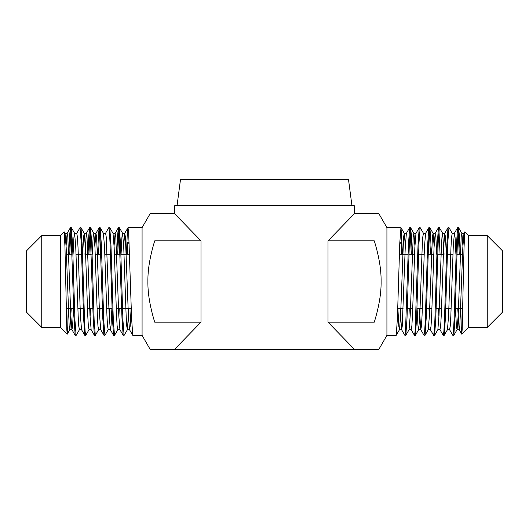 <?xml version="1.0" encoding="UTF-8"?>
<svg xmlns="http://www.w3.org/2000/svg" width="529" height="529" viewBox="0 0 529 529"><rect width="100%" height="100%" fill="white"/><g stroke="black" fill="none" stroke-linecap="round" stroke-linejoin="round"><path stroke-width="0.79" d="M401.69 254.297L401.246 242.064L399.812 242.064M405.326 245.787L404.275 233.315L403.601 236.919L400.598 315.628L399.481 329.693L396.161 335.373L386.924 335.373L386.924 227.635L401.028 227.695L402.549 254.297M396.234 335.313L397.411 318.213L399.779 242.956L400.962 227.635M411.284 254.297L410.127 229.798M404.897 335.373L405.829 335.313L407.013 318.207L409.373 242.95L410.557 227.635L409.631 227.695L408.448 244.795L405.492 331.399L404.903 335.373L401.584 329.693L400.182 308.711M410.557 227.635L411.397 235.425L412.144 254.297M414.498 335.373L415.424 335.313L416.607 318.2L418.975 242.937L420.158 227.635L419.226 227.695L418.042 244.795L415.086 331.392L414.498 335.373L411.178 329.693L411.86 326.089L412.455 315.628L414.855 247.38L415.979 233.315L419.226 227.695M420.158 227.635L423.471 233.315L422.79 236.919L422.195 247.38L419.795 315.628L418.67 329.693L417.996 326.089L417.116 308.711M430.474 254.297L429.323 229.798M424.093 335.373L425.025 335.313L426.202 318.227L428.569 242.99L429.753 227.635L428.821 227.695L427.637 244.788L425.276 320.038L424.681 331.392L424.007 335.287M429.753 227.635L430.586 235.425L431.34 254.297M440.075 254.297L438.918 229.798M433.687 335.373L434.62 335.313L435.803 318.227L438.164 242.99L439.348 227.635L438.415 227.695L437.232 244.788L434.871 320.038L434.283 331.385L433.595 335.274M439.348 227.635L442.667 233.315L441.986 236.919L441.384 247.38L438.991 315.628L437.867 329.693L434.62 335.313M443.289 335.373L444.215 335.313L445.398 318.22L447.765 242.976L448.942 227.635L448.017 227.695L446.833 244.782L444.466 320.025L443.877 331.385L443.196 335.274M126.451 254.297L127.205 235.425L127.972 227.695L128.633 231.629L131.589 318.227L132.766 335.313L142.076 335.373L142.076 227.635L128.038 227.635M129.182 242.064L127.753 242.064L127.31 254.297M116.856 254.297L117.603 235.418L118.37 227.695L119.032 231.623L121.987 318.22L123.171 335.313L124.103 335.373L122.92 320.058L120.552 244.801L119.369 227.695L118.443 227.635M121.062 254.297L121.941 236.919L122.616 233.315L123.74 247.38L126.14 315.628L126.742 326.089L127.416 329.693L124.103 335.373M118.873 229.798L117.716 254.297M108.756 227.734L109.437 231.616L110.025 242.97L112.393 318.22L113.57 335.313L114.502 335.373L113.318 320.052L110.958 244.795L109.774 227.695L108.848 227.635M109.774 227.695L113.021 233.315L114.145 247.38L116.545 315.628L117.14 326.089L117.822 329.693L114.502 335.373M97.66 254.297L98.414 235.418L99.181 227.695L99.842 231.616L102.791 318.213L103.975 335.313L104.907 335.373L103.724 320.045L101.363 244.795L100.179 227.695L99.247 227.635M100.179 227.695L103.426 233.315L104.55 247.38L106.944 315.628L107.546 326.089L108.22 329.693L104.907 335.373M99.677 229.798L98.526 254.297M88.065 254.297L88.812 235.425L89.586 227.695L90.241 231.616L93.197 318.213L94.38 335.313L95.313 335.373L94.129 320.038L91.768 244.788L90.585 227.695L89.652 227.635M90.082 229.798L88.925 254.297M73.081 254.297L73.954 236.919L74.556 233.243L76.738 233.315L80.058 227.635L81.241 242.956L83.602 318.213L84.785 335.313L85.711 335.373M85.804 335.274L85.123 331.385L84.534 320.038L82.167 244.788L80.99 227.695L80.058 227.635M68.876 254.297L69.623 235.418L70.39 227.695L71.051 231.623L74.007 318.213L75.191 335.313L76.116 335.373L74.933 320.032L72.572 244.782L71.389 227.695L70.456 227.635M70.886 229.798L69.735 254.297M374.281 240.834C380.146 204.743 380.146 204.743 374.281 240.834C380.146 204.743 380.146 204.743 374.281 240.834C378.989 256.162 381.27 269.717 381.111 281.501C381.27 293.291 378.989 306.846 374.281 322.174C380.133 358.212 380.133 358.212 374.281 322.174C380.133 358.212 380.133 358.212 374.281 322.174L328.013 322.174L328.013 240.834L354.622 213.491L328.013 240.834L374.281 240.834M468.542 235.597L468.542 327.411L487.249 327.411L487.249 235.597L468.542 235.597L464.779 231.9L464.006 248.366L462.161 329.871L461.744 334.149L461.255 326.955L460.785 308.711M487.249 327.411L502.55 312.11L502.55 250.898L487.249 235.597M200.987 322.174L154.719 322.174C148.867 358.212 148.867 358.212 154.719 322.174C148.867 358.212 148.867 358.212 154.719 322.174C150.011 306.846 147.73 293.291 147.889 281.501C147.73 269.717 150.011 256.162 154.719 240.834C148.867 204.796 148.867 204.796 154.719 240.834C148.867 204.796 148.867 204.796 154.719 240.834L200.987 240.834L174.378 213.491L200.987 240.834L200.987 322.174L174.378 349.517L354.622 349.517L328.013 322.174M60.458 235.597L60.458 327.411L41.751 327.411L41.751 235.597L60.458 235.597L64.221 231.9L64.961 247.023L66.839 329.917L67.256 334.149L67.745 326.968L68.215 308.711M41.751 327.411L26.45 312.11L26.45 250.898L41.751 235.597M177.103 205.312L180.501 179.483L348.499 179.483L351.897 205.312L177.103 205.312L174.378 205.794L174.378 213.491L150.243 213.491L142.076 227.635M351.897 205.312L354.622 205.794L174.378 205.794M459.265 254.297L458.114 229.798M452.884 335.373L453.816 335.313L455 318.22L457.36 242.976L458.544 227.635L457.611 227.695L456.428 244.782L454.067 320.019L453.472 331.379L452.798 335.287M458.544 227.635L459.377 235.412L460.124 254.297M127.753 242.064L129.261 243.975M399.739 243.975L401.246 242.064M66.092 245.787L67.143 233.315L67.818 236.919L70.82 315.628L71.937 329.693L72.618 326.089L73.498 308.711M76.738 233.315L77.419 236.919L78.014 247.38L80.415 315.628L81.539 329.693L84.785 335.313M84.938 254.297L86.333 233.315L87.014 236.919L90.009 315.628L91.133 329.693L94.38 335.313M94.883 245.787L95.934 233.315L96.609 236.919L99.611 315.628L100.728 329.693L103.975 335.307M103.426 233.315L105.608 233.243L106.21 236.919L109.205 315.628L110.33 329.693L111.004 326.089L111.883 308.711M114.072 245.787L115.124 233.315L115.805 236.919L118.8 315.628L119.924 329.693L123.171 335.307M123.674 245.787L124.725 233.315L125.399 236.919L128.402 315.628L129.519 329.693L130.2 326.089L131.08 308.711M64.538 235.094L65.041 233.315L66.158 247.38L69.16 326.089L69.835 329.693L71.236 308.711M71.389 227.695L74.635 233.315L75.759 247.38L78.153 315.628L78.755 326.089L79.436 329.693L76.189 335.307M80.487 317.221L80.831 308.711M82.676 254.297L83.556 236.919L84.23 233.315L85.354 247.38L87.754 315.628L88.35 326.089L89.031 329.693L85.784 335.307M90.082 317.221L90.433 308.711M92.271 254.297L93.15 236.919L93.831 233.315L94.949 247.38L97.349 315.628L97.951 326.089L98.625 329.693L95.379 335.307M99.677 317.221L100.027 308.711M109.278 317.221L109.622 308.711M118.873 317.221L119.223 308.711M132.766 335.313L129.519 329.693L127.416 329.693L128.818 308.711M462.908 245.787L461.857 233.315L461.182 236.919L458.18 315.628L457.063 329.693L456.382 326.089L455.502 308.711M449.015 227.695L452.262 233.315L451.581 236.919L450.986 247.38L448.585 315.628L447.461 329.693L444.215 335.307M444.062 254.297L442.667 233.315L444.77 233.315L443.646 247.38L441.246 315.628L440.65 326.089L439.969 329.693L443.216 335.307M434.117 245.787L433.066 233.315L432.391 236.919L429.389 315.628L428.272 329.693L425.025 335.313M414.928 245.787L413.876 233.315L413.195 236.919L410.2 315.628L409.076 329.693L405.829 335.313M401.028 227.695L404.275 233.315L406.384 233.315L405.26 247.38L402.258 326.089L401.663 329.759L399.402 329.759L398.8 326.089L397.92 308.711M464.462 235.094L463.959 233.315L462.842 247.38L459.84 326.089L459.165 329.693L457.764 308.711M455.919 254.297L455.046 236.919L454.365 233.315L453.241 247.38L450.847 315.628L450.245 326.089L449.564 329.693L452.811 335.307M448.513 317.221L448.169 308.711M446.324 254.297L445.444 236.919L444.77 233.315L448.017 227.695M438.918 317.221L438.567 308.711M436.729 254.297L435.85 236.919L435.169 233.315L434.051 247.38L431.651 315.628L431.049 326.089L430.375 329.693L433.621 335.307M429.323 317.221L428.973 308.711M423.471 233.315L425.574 233.315L424.45 247.38L422.056 315.628L421.454 326.089L420.78 329.693L419.378 308.711M410.127 317.221L409.777 308.711M386.924 227.635L378.757 213.491L354.622 213.491L354.622 205.794M386.924 335.373L378.757 349.517L354.622 349.517M142.076 335.373L150.243 349.517L174.378 349.517M129.625 254.297L120.89 254.297M120.03 254.297L114.423 254.297M110.429 254.297L104.828 254.297M100.834 254.297L95.227 254.297M91.239 254.297L85.632 254.297M81.638 254.297L76.037 254.297M72.043 254.297L66.436 254.297M131.252 308.711L122.516 308.711M121.657 308.711L116.261 308.711M112.055 308.711L106.666 308.711M102.461 308.711L97.072 308.711M92.866 308.711L87.477 308.711M83.265 308.711L77.875 308.711M73.67 308.711L66.231 308.711M60.458 327.411L67.209 334.169M397.748 308.711L403.138 308.711M407.343 308.711L412.739 308.711M416.945 308.711L422.334 308.711M426.539 308.711L431.929 308.711M436.134 308.711L441.523 308.711M445.735 308.711L451.125 308.711M455.33 308.711L462.769 308.711M399.375 254.297L408.11 254.297M408.97 254.297L414.577 254.297M418.571 254.297L424.172 254.297M428.166 254.297L433.773 254.297M437.761 254.297L443.368 254.297M447.362 254.297L452.963 254.297M456.957 254.297L462.564 254.297M468.542 327.411L461.784 334.169M64.221 231.9L65.041 233.315L67.143 233.315L70.39 227.695M67.256 334.149L69.835 329.693L71.937 329.693L75.191 335.313M80.983 227.695L84.23 233.315L86.333 233.315L89.58 227.695M90.585 227.695L93.831 233.315L95.934 233.315L99.181 227.695M105.529 233.315L108.776 227.695M108.22 329.693L110.33 329.693L113.576 335.307M113.021 233.315L115.124 233.315L118.37 227.695M119.369 227.695L122.616 233.315L124.725 233.315L127.972 227.695M79.436 329.693L81.539 329.693M89.031 329.693L91.133 329.693M98.625 329.693L100.728 329.693M117.822 329.693L119.924 329.693M464.779 231.9L463.959 233.315L461.857 233.315L458.61 227.695M461.744 334.149L459.165 329.693L457.063 329.693L453.816 335.307M438.415 227.695L435.169 233.315L433.066 233.315L429.819 227.695M424.02 335.313L420.78 329.693L418.67 329.693L415.424 335.313M415.979 233.315L413.876 233.315L410.63 227.695M452.262 233.315L454.365 233.315L457.611 227.695M447.461 329.693L449.564 329.693M437.867 329.693L439.969 329.693M428.272 329.693L430.375 329.693M409.076 329.693L411.178 329.693M425.574 233.315L428.821 227.695M406.384 233.315L409.631 227.695"/></g></svg>
